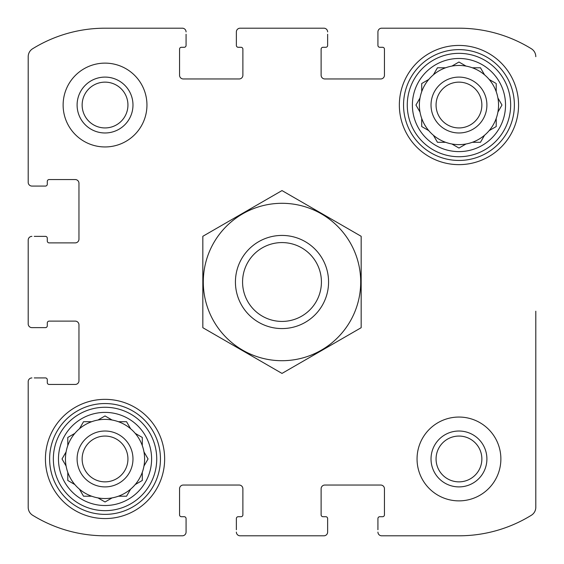 <?xml version="1.0" encoding="UTF-8"?>
<svg xmlns="http://www.w3.org/2000/svg" width="564" height="564" viewBox="0 0 564 564"><rect width="100%" height="100%" fill="white"/><g stroke="black" fill="none" stroke-linecap="round" stroke-linejoin="round"><path stroke-width="0.85" d="M82.14 105.038A22.898 22.898 0 0 1 116.487 85.206A22.898 22.898 0 0 1 116.487 124.87A22.898 22.898 0 0 1 82.14 105.038M436.064 458.962A22.898 22.898 0 0 1 470.411 439.13A22.898 22.898 0 0 1 470.411 478.794A22.898 22.898 0 0 1 436.064 458.962M28.2 323.912L28.2 240.088L28.2 323.912A3.722 3.722 0 0 0 31.922 327.635L45.43 327.635A1.861 1.861 0 0 0 47.291 325.773L47.291 322.982A1.861 1.861 0 0 1 49.153 321.12L75.238 321.12A3.722 3.722 0 0 1 78.96 324.843L78.96 380.728A3.722 3.722 0 0 1 75.238 384.451L49.153 384.451A1.861 1.861 0 0 1 47.291 382.589L47.291 379.798A1.861 1.861 0 0 0 45.43 377.929L34.256 377.929M28.2 507.318L28.2 381.659L28.2 507.318A9.313 9.313 0 0 0 32.62 515.242A137.842 137.842 0 0 0 105.038 535.8L182.341 535.8L105.038 535.8M323.912 535.8L240.088 535.8L323.912 535.8A3.722 3.722 0 0 0 327.635 532.078L327.635 518.57A1.861 1.861 0 0 0 325.773 516.709L322.982 516.709A1.861 1.861 0 0 1 321.12 514.847L321.12 488.762A3.722 3.722 0 0 1 324.843 485.04L380.728 485.04A3.722 3.722 0 0 1 384.451 488.762L384.451 514.847A1.861 1.861 0 0 1 382.589 516.709L379.798 516.709A1.861 1.861 0 0 0 377.929 518.57L377.929 529.744M458.962 535.8L381.659 535.8L458.962 535.8A137.842 137.842 0 0 0 531.38 515.242A9.313 9.313 0 0 0 535.8 507.318L535.8 311.208M535.8 401.815L535.8 507.318M381.659 28.2L458.962 28.2L381.659 28.2A3.722 3.722 0 0 0 377.929 31.922L377.929 45.43A1.861 1.861 0 0 0 379.798 47.291L382.589 47.291A1.861 1.861 0 0 1 384.451 49.153L384.451 75.238A3.722 3.722 0 0 1 380.728 78.96L324.843 78.96A3.722 3.722 0 0 1 321.12 75.238L321.12 49.153A1.861 1.861 0 0 1 322.982 47.291L325.773 47.291A1.861 1.861 0 0 0 327.635 45.43L327.635 34.256M240.088 28.2L323.912 28.2L240.088 28.2A3.722 3.722 0 0 0 236.365 31.922L236.365 45.43A1.861 1.861 0 0 0 238.227 47.291L241.018 47.291A1.861 1.861 0 0 1 242.88 49.153L242.88 75.238A3.722 3.722 0 0 1 239.157 78.96L183.272 78.96A3.722 3.722 0 0 1 179.549 75.238L179.549 49.153A1.861 1.861 0 0 1 181.411 47.291L184.202 47.291A1.861 1.861 0 0 0 186.071 45.43L186.071 34.256M105.038 28.2L182.341 28.2L105.038 28.2A137.842 137.842 0 0 0 32.62 48.758A9.313 9.313 0 0 0 28.2 56.682L28.2 182.341L28.2 56.682M34.256 327.635L31.922 327.635M31.922 377.929A3.722 3.722 0 0 0 28.2 381.659M182.341 535.8A3.722 3.722 0 0 0 186.071 532.078L186.071 518.57A1.861 1.861 0 0 0 184.202 516.709L181.411 516.709A1.861 1.861 0 0 1 179.549 514.847L179.549 488.762A3.722 3.722 0 0 1 183.272 485.04L239.157 485.04A3.722 3.722 0 0 1 242.88 488.762L242.88 514.847A1.861 1.861 0 0 1 241.018 516.709L238.227 516.709A1.861 1.861 0 0 0 236.365 518.57L236.365 529.744M186.071 529.744L186.071 532.078M236.365 532.078A3.722 3.722 0 0 0 240.088 535.8M327.635 529.744L327.635 532.078M377.929 532.078A3.722 3.722 0 0 0 381.659 535.8M535.8 56.682A9.313 9.313 0 0 0 531.38 48.758A137.842 137.842 0 0 0 458.962 28.2M377.929 34.256L377.929 31.922M327.635 31.922A3.722 3.722 0 0 0 323.912 28.2M236.365 34.256L236.365 31.922M186.071 31.922A3.722 3.722 0 0 0 182.341 28.2M28.2 182.341A3.722 3.722 0 0 0 31.922 186.071L45.43 186.071A1.861 1.861 0 0 0 47.291 184.202L47.291 181.411A1.861 1.861 0 0 1 49.153 179.549L75.238 179.549A3.722 3.722 0 0 1 78.96 183.272L78.96 239.157A3.722 3.722 0 0 1 75.238 242.88L49.153 242.88A1.861 1.861 0 0 1 47.291 241.018L47.291 238.227A1.861 1.861 0 0 0 45.43 236.365L34.256 236.365M34.256 186.071L31.922 186.071M31.922 236.365A3.722 3.722 0 0 0 28.2 240.088M146.95 105.038A41.912 41.912 0 0 0 105.038 63.126A41.912 41.912 0 0 0 63.126 105.038A41.912 41.912 0 0 0 105.038 146.95A41.912 41.912 0 0 0 146.95 105.038M500.874 458.962A41.912 41.912 0 0 0 458.962 417.05A41.912 41.912 0 0 0 417.05 458.962A41.912 41.912 0 0 0 458.962 500.874A41.912 41.912 0 0 0 500.874 458.962M45.43 458.962A59.608 59.608 0 0 1 134.845 407.342A59.608 59.608 0 0 1 134.845 510.582A59.608 59.608 0 0 1 45.43 458.962M399.354 105.038A59.608 59.608 0 0 1 488.762 53.418A59.608 59.608 0 0 1 488.762 156.658A59.608 59.608 0 0 1 399.354 105.038M412.39 105.038A46.572 46.572 0 0 1 482.248 64.712A46.572 46.572 0 0 1 482.248 145.371A46.572 46.572 0 0 1 412.39 105.038M407.271 105.038A51.691 51.691 0 0 1 484.807 60.27A51.691 51.691 0 0 1 484.807 149.805A51.691 51.691 0 0 1 407.271 105.038M421.71 83.528L421.71 91.664A39.586 39.586 0 0 1 428.753 79.461L421.71 83.528L428.753 79.461A39.586 39.586 0 0 1 433.385 74.829L437.452 67.786L445.588 67.786A39.586 39.586 0 0 1 451.919 66.087L458.962 62.019L466.005 66.087A39.586 39.586 0 0 1 472.336 67.786L480.472 67.786L484.539 74.829A39.586 39.586 0 0 1 489.171 79.461L495.552 83.148M458.631 147.867L451.919 143.989A39.586 39.586 0 0 1 445.588 142.29L437.452 142.29L433.385 135.247A39.586 39.586 0 0 1 428.753 130.615L421.71 126.547L421.71 118.412A39.586 39.586 0 0 1 420.011 112.081L415.943 105.038L420.011 112.081A39.586 39.586 0 0 1 420.011 97.995L415.943 105.038L420.011 97.995A39.586 39.586 0 0 1 421.71 91.664M451.919 143.989A39.586 39.586 0 0 0 466.005 143.989L458.962 148.057L466.005 143.989A39.586 39.586 0 0 0 472.336 142.29L480.472 142.29L484.539 135.247A39.586 39.586 0 0 0 489.171 130.615L496.214 126.547L496.214 118.412A39.586 39.586 0 0 0 497.913 112.081L501.981 105.038L497.913 97.995A39.586 39.586 0 0 0 496.214 91.664L496.214 83.528M445.588 67.786A39.586 39.586 0 0 0 433.385 74.829L433.575 74.497M458.962 62.019L466.005 66.087A39.586 39.586 0 0 0 451.919 66.087L452.25 65.896M484.539 74.829A39.586 39.586 0 0 0 472.336 67.786M496.214 91.664A39.586 39.586 0 0 0 489.171 79.461M501.981 105.038L497.913 112.081A39.586 39.586 0 0 0 497.913 97.995L498.104 98.326M489.503 130.425L489.171 130.615A39.586 39.586 0 0 0 496.214 118.412M472.336 142.29A39.586 39.586 0 0 0 484.539 135.247M433.575 135.579L433.385 135.247A39.586 39.586 0 0 0 445.588 142.29M421.71 118.412A39.586 39.586 0 0 0 428.753 130.615M431.023 105.038A27.939 27.939 0 0 1 472.935 80.842A27.939 27.939 0 0 1 472.935 129.234A27.939 27.939 0 0 1 431.023 105.038M436.064 105.038A22.898 22.898 0 0 1 470.411 85.206A22.898 22.898 0 0 1 470.411 124.87A22.898 22.898 0 0 1 436.064 105.038M403.542 105.038A55.42 55.42 0 0 1 486.669 57.049A55.42 55.42 0 0 1 486.669 153.034A55.42 55.42 0 0 1 403.542 105.038M58.473 458.962A46.572 46.572 0 0 1 128.324 418.629A46.572 46.572 0 0 1 128.324 499.288A46.572 46.572 0 0 1 58.473 458.962M53.347 458.962A51.691 51.691 0 0 1 130.883 414.195A51.691 51.691 0 0 1 130.883 503.73A51.691 51.691 0 0 1 53.347 458.962M79.461 428.753A39.586 39.586 0 0 1 97.995 420.011L105.038 415.943L112.081 420.011A39.586 39.586 0 0 1 118.412 421.71L126.547 421.71L130.615 428.753A39.586 39.586 0 0 1 135.247 433.385L142.29 437.452L142.29 445.588A39.586 39.586 0 0 1 143.989 451.919L148.057 458.962L143.989 466.005A39.586 39.586 0 0 1 142.29 472.336L142.29 480.472L135.247 484.539A39.586 39.586 0 0 1 130.615 489.171L126.547 496.214L118.412 496.214A39.586 39.586 0 0 1 112.081 497.913L105.038 501.981L97.995 497.913A39.586 39.586 0 0 1 91.664 496.214L83.528 496.214L91.664 496.214A39.586 39.586 0 0 0 130.615 428.753A39.586 39.586 0 0 0 91.664 421.71L83.528 421.71L79.461 428.753A39.586 39.586 0 0 0 74.829 433.385L67.786 437.452L67.786 445.588A39.586 39.586 0 0 0 66.087 451.919L62.019 458.962L66.087 466.005A39.586 39.586 0 0 0 67.786 472.336L67.786 480.472L74.829 484.539A39.586 39.586 0 0 0 79.461 489.171L83.528 496.214L79.461 489.171A39.586 39.586 0 0 1 66.087 451.919L62.019 458.962M74.497 433.575L74.829 433.385A39.586 39.586 0 0 0 67.786 445.588M79.461 489.171A39.586 39.586 0 0 0 91.664 496.214M77.099 458.962A27.939 27.939 0 0 1 119.011 434.766A27.939 27.939 0 0 1 119.011 483.158A27.939 27.939 0 0 1 77.099 458.962M82.14 458.962A22.898 22.898 0 0 1 116.487 439.13A22.898 22.898 0 0 1 116.487 478.794A22.898 22.898 0 0 1 82.14 458.962M49.625 458.962A55.42 55.42 0 0 1 132.744 410.966A55.42 55.42 0 0 1 132.744 506.951A55.42 55.42 0 0 1 49.625 458.962M431.023 458.962A27.939 27.939 0 0 1 472.935 434.766A27.939 27.939 0 0 1 472.935 483.158A27.939 27.939 0 0 1 431.023 458.962M77.099 105.038A27.939 27.939 0 0 1 119.011 80.842A27.939 27.939 0 0 1 119.011 129.234A27.939 27.939 0 0 1 77.099 105.038M143.989 466.005L148.057 458.962M91.664 421.71L83.528 421.71L83.148 422.373M112.081 420.011L105.038 415.943M480.472 142.29L480.852 141.627M421.71 126.547L422.373 126.928M321.424 282A39.424 39.424 0 0 1 262.288 316.143A39.424 39.424 0 0 1 262.288 247.857A39.424 39.424 0 0 1 321.424 282M328.572 282A46.572 46.572 0 0 1 258.714 322.333A46.572 46.572 0 0 1 258.714 241.667A46.572 46.572 0 0 1 328.572 282M282 203.301A78.699 78.699 0 0 1 350.159 321.353A78.699 78.699 0 0 1 213.841 321.353A78.699 78.699 0 0 1 282 203.301M361.164 327.705L361.164 236.295L282 190.583L202.836 236.295L202.836 327.705L282 373.417L361.164 327.705"/></g></svg>
